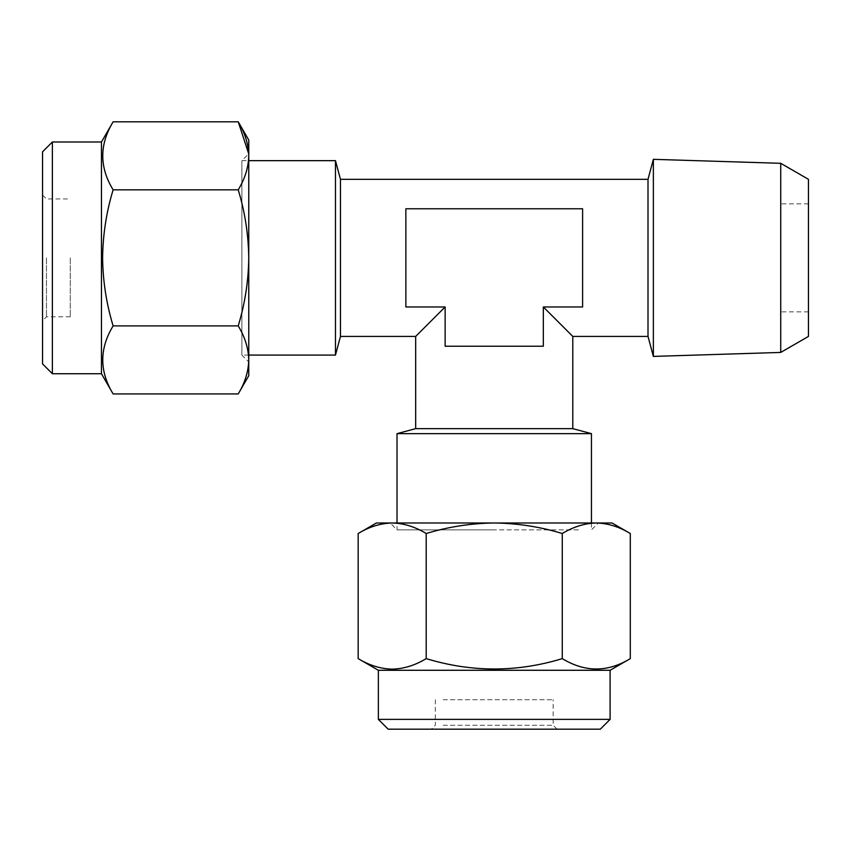 <?xml version="1.0" encoding="UTF-8"?>
<svg xmlns="http://www.w3.org/2000/svg" width="851" height="851" viewBox="0 0 851 851"><rect width="100%" height="100%" fill="white"/><g stroke="black" fill="none" stroke-linecap="round" stroke-linejoin="round"><path stroke-width="0.64" stroke-dasharray="4.25 3.19" d="M42.55 151.818L42.55 363.92M52.368 373.738L52.368 142M248.758 355.08L241.875 355.08L241.875 257.864L241.875 355.08L248.758 361.952L248.758 257.864L248.758 359.909C248.471 348.314 244.96 336.975 238.227 325.901L113.119 325.901C99.312 348.516 99.312 371.196 113.119 393.928M46.475 257.864L46.475 316.785L46.475 257.864M101.46 373.738L101.46 142M113.119 121.81C99.312 144.425 99.312 167.104 113.119 189.837C106.418 211.856 102.907 234.536 102.599 257.864C102.865 280.915 106.375 303.594 113.119 325.901M70.282 257.864L70.282 316.785L70.282 257.864M780.729 352.431L780.729 163.307M653.366 356.409L653.366 159.328M808.45 336.422L808.45 179.316M572.787 336.422L543.332 306.966L582.605 306.966L582.605 208.772L405.863 208.772L405.863 306.966L445.137 306.966L445.137 346.24L543.332 346.24L543.332 306.966L582.605 306.966L582.605 208.772L405.863 208.772L405.863 306.966L445.137 306.966L415.682 336.422M415.682 428.649L572.787 428.649M494.24 346.24L543.332 346.24L543.332 306.966L582.605 306.966L582.605 208.772L405.863 208.772L405.863 306.966L445.137 306.966L445.137 346.24L494.24 346.24M591.445 433.648L397.023 433.648M340.464 179.316L340.464 336.422M335.464 355.08L335.464 160.658M241.875 257.864L241.875 160.658L241.875 257.864M578.425 529.865L494.24 529.865L578.425 529.865M388.184 729.19L600.285 729.19M610.103 719.372L378.365 719.372M630.293 533.513C619.145 526.758 607.805 523.248 596.274 522.982C584.616 523.301 573.276 526.812 562.266 533.513C540.045 526.79 517.376 523.28 494.24 522.982C471.039 523.269 448.36 526.78 426.202 533.513C415.097 526.79 403.757 523.28 392.194 522.982L598.317 522.982L390.152 522.982L397.023 529.865L494.24 529.865L397.023 529.865L397.023 522.982M443.211 699.735L553.15 699.735L443.211 699.735M443.211 725.265L553.15 725.265L443.211 725.265M439.807 729.19L557.075 729.19L439.807 729.19M610.103 670.28L378.365 670.28M358.175 658.621C380.801 672.439 403.47 672.439 426.202 658.621C471.443 672.439 516.802 672.439 562.266 658.621C573.276 665.322 584.616 668.833 596.274 669.141C607.805 668.875 619.145 665.376 630.293 658.621M562.266 533.513L562.266 658.621M426.202 533.513L426.202 658.621M612.06 522.982L392.194 522.982C380.588 523.269 369.26 526.78 358.175 533.513M392.194 522.982L376.408 522.982M648.005 336.422L648.005 179.316M445.137 306.966L445.137 346.24L543.332 346.24L543.332 306.966M42.55 257.864L42.55 195.028L42.55 257.864M238.227 393.928C244.95 382.822 248.46 371.483 248.758 359.909L248.758 257.864C248.439 234.536 244.939 211.856 238.227 189.837L113.119 189.837M238.227 325.901C244.982 303.594 248.492 280.915 248.758 257.864L248.715 153.829M238.227 189.837C244.95 178.731 248.46 167.392 248.758 155.829L248.758 140.032M248.758 155.829L248.758 257.864L248.758 153.786L241.875 160.658L248.758 160.658M248.758 375.695L248.758 359.909M70.282 316.785L46.475 316.785L42.55 320.71M808.45 311.87L780.729 311.87M591.445 522.982L591.445 529.865L598.317 522.982M557.075 729.19L553.15 725.265L553.15 699.735M435.318 699.735L435.318 725.265L431.393 729.19M808.45 203.857L780.729 203.857M42.55 195.028L46.475 198.953L70.282 198.953"/><path stroke-width="1.28" d="M52.368 373.738L42.55 363.92L42.55 151.818L52.368 142L52.368 373.738L101.46 373.738L113.119 393.928C99.312 371.302 99.312 348.633 113.119 325.901C106.375 303.594 102.865 280.915 102.599 257.864C102.907 234.536 106.418 211.856 113.119 189.837C99.312 167.221 99.312 144.542 113.119 121.81L238.227 121.81C244.95 132.916 248.46 144.255 248.758 155.829C248.471 167.424 244.96 178.763 238.227 189.837L113.119 189.837M238.227 189.837C244.939 211.856 248.439 234.536 248.758 257.864C248.492 280.915 244.982 303.594 238.227 325.901C244.95 337.007 248.46 348.346 248.758 359.909L248.758 361.952M52.368 142L101.46 142L101.46 373.738M780.729 352.431L808.45 336.422L808.45 179.316L780.729 163.307L780.729 352.431L653.366 356.409L648.005 336.422L648.005 179.316L653.366 159.328L653.366 356.409M445.137 306.966L445.137 346.24L543.332 346.24L543.332 306.966L582.605 306.966L582.605 208.772L405.863 208.772L405.863 306.966L445.137 306.966L415.682 336.422L340.464 336.422L340.464 179.316L648.005 179.316M543.332 306.966L572.787 336.422L648.005 336.422M572.787 336.422L572.787 428.649L415.682 428.649L397.023 433.648L591.445 433.648L591.445 522.982M340.464 336.422L335.464 355.08L248.758 355.08M340.464 179.316L335.464 160.658L335.464 355.08M610.103 719.372L600.285 729.19L388.184 729.19L378.365 719.372L610.103 719.372L610.103 670.28L630.293 658.621C607.678 672.439 584.999 672.439 562.266 658.621C517.025 672.439 471.667 672.439 426.202 658.621C415.054 665.376 403.714 668.875 392.194 669.141C380.525 668.833 369.185 665.322 358.175 658.621L358.175 533.513C369.185 526.812 380.525 523.301 392.194 522.982C403.714 523.248 415.054 526.758 426.202 533.513L426.202 658.621M378.365 719.372L378.365 670.28L610.103 670.28M426.202 533.513C448.424 526.79 471.092 523.28 494.24 522.982C517.429 523.269 540.108 526.78 562.266 533.513L562.266 658.621M562.266 533.513C573.372 526.79 584.711 523.28 596.274 522.982C607.88 523.269 619.22 526.78 630.293 533.513L630.293 658.621M358.175 533.513L376.408 522.982L612.06 522.982L630.293 533.513M390.152 522.982L392.194 522.982M248.715 153.829L238.227 121.81L248.758 140.032L248.758 359.909C248.471 371.515 244.96 382.844 238.227 393.928L113.119 393.928M238.227 325.901L113.119 325.901M248.758 153.786L248.758 155.829M248.758 359.909L248.758 375.695L238.227 393.928M101.46 142L113.119 121.81M780.729 163.307L653.366 159.328M572.787 428.649L591.445 433.648M335.464 160.658L248.758 160.658M378.365 670.28L358.175 658.621M397.023 433.648L397.023 522.982M415.682 336.422L415.682 428.649"/></g></svg>
